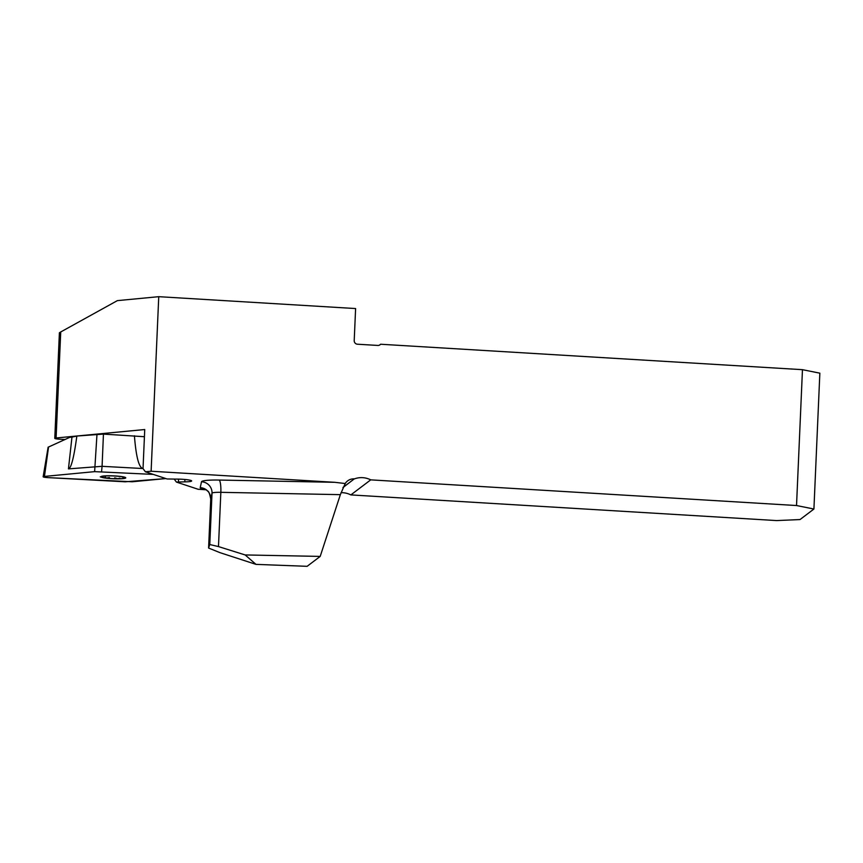 <?xml version="1.0" encoding="UTF-8"?>
<svg xmlns="http://www.w3.org/2000/svg" width="863" height="863" viewBox="0 0 863 863"><rect width="100%" height="100%" fill="white"/><g stroke="black" fill="none" stroke-linecap="round" stroke-linejoin="round"><path stroke-width="1.29" d="M174.218 479.116L176.419 482.072L184.801 481.845A10.992 1.294 -177.5 0 0 191.651 480.95A10.992 1.294 -177.5 0 0 191.079 480.508L190.561 480.346A10.992 1.294 -177.5 0 0 176.516 479.105L167.055 478.965L145.394 471.781L151.122 471.23L334.79 482.309L345.211 483.528L340.356 494.65L220.842 492.32L218.479 546.581L245.146 554.941L320.195 556.408L340.356 494.65M176.419 482.072L198.123 489.267A75.599 8.867 2.5 0 1 205.944 489.785M65.07 439.483L59.763 439.202A5.502 0.647 2.5 0 1 54.779 438.339A5.502 0.647 2.5 0 1 56.095 437.983L144.736 429.537L143.031 468.609L145.394 471.781M379.396 345.157L380.615 344.24A3.441 3.376 -127.1 0 1 377.832 345.437L357.455 344.218A3.441 3.376 -127.1 0 1 354.208 340.605L355.61 308.555L158.749 296.678L117.379 300.626L60.723 331.964L56.095 437.983M158.749 296.678L151.122 471.23M380.615 344.24L802.461 369.677L819.85 373.172L813.917 509.03L800.033 519.548L776.668 520.583L350.853 494.909A20.615 20.27 -127.1 0 0 341.025 492.676M342.945 487.573L354.305 478.868A10.313 10.14 52.9 0 0 345.211 483.528M354.434 478.879A20.615 20.27 -127.1 0 1 370.723 479.86L350.853 494.909M802.461 369.677L796.527 505.535L370.723 479.86M245.146 554.941L255.977 564.37L307.12 566.322L320.195 556.408M796.527 505.535L813.917 509.03M218.479 546.581L209.774 544.531L212.018 493.172L210.734 499.073A10.992 1.294 2.5 0 1 210.734 499.073L208.598 548.037L209.774 544.531M205.728 489.666A21.996 2.578 -177.5 0 1 200.227 487.649A10.992 10.917 -167.7 0 1 210.734 499.073L208.598 548.048L219.925 552.633L255.977 564.37M54.779 438.339L59.396 332.773L60.723 331.964M178.565 479.116L178.447 481.878M114.703 477.854L117.724 478.749A11.521 1.348 2.5 0 1 106.322 478.08A11.521 1.348 2.5 0 1 101.985 476.635A11.521 1.348 2.5 0 1 102.136 476.549A11.521 1.348 2.5 0 1 109.051 475.869A11.521 1.348 2.5 0 1 120.453 476.549A11.521 1.348 2.5 0 1 124.66 477.53A11.521 1.348 2.5 0 1 124.79 477.994A11.521 1.348 2.5 0 1 117.724 478.749L119.795 478.188M101.942 477.368A12.373 1.446 -177.5 0 0 102.287 477.476A12.373 1.446 -177.5 0 0 113.323 478.76A12.373 1.446 -177.5 0 0 124.434 478.436A12.373 1.446 -177.5 0 0 113.873 475.88A12.373 1.446 -177.5 0 0 101.942 477.368M109.418 477.541L106.322 478.08L105.232 476.98L104.865 477.433M103.215 476.311L102.147 476.538M123.614 476.894L124.79 477.994L122.891 477.476M71.963 437.131L76.85 436.042C73.959 457.412 71.154 468.361 68.447 468.889L71.963 437.131L69.774 437.336L48.555 447.023L44.445 476.419A5.458 0.636 -177.5 0 0 43.15 476.764A5.458 0.636 -177.5 0 0 48.091 477.627L132.201 481.77L165.847 478.566L125.254 481.802L48.091 477.627L43.549 477.034L44.445 476.419L94.628 471.64L153.312 474.402L94.628 471.64L44.445 476.419M76.85 436.042L103.441 434.1L144.423 436.71M103.441 434.1L102.082 466.322L143.031 468.533C138.954 467.843 136.084 456.915 134.412 435.772M101.564 471.608L102.082 466.311L68.447 468.889M200.227 487.649L201.511 481.759A21.996 2.578 -177.5 0 1 219.17 480.055L334.79 482.309M210.734 499.116A10.992 1.294 2.5 0 1 210.734 499.094C209.709 493.69 208.641 491.004 207.552 491.036L205.847 489.494M354.305 478.868L343.01 487.422M201.511 481.759A10.992 10.917 12.3 0 1 212.018 493.172A10.992 1.294 2.5 0 1 220.842 492.32A10.992 2.201 91.1 0 0 219.17 480.055M184.909 479.472L184.801 481.845M96.99 434.121L94.628 471.64M100.259 476.851A48.101 48.101 0 0 0 102.287 477.476M48.134 447.142L43.15 476.764"/></g></svg>

